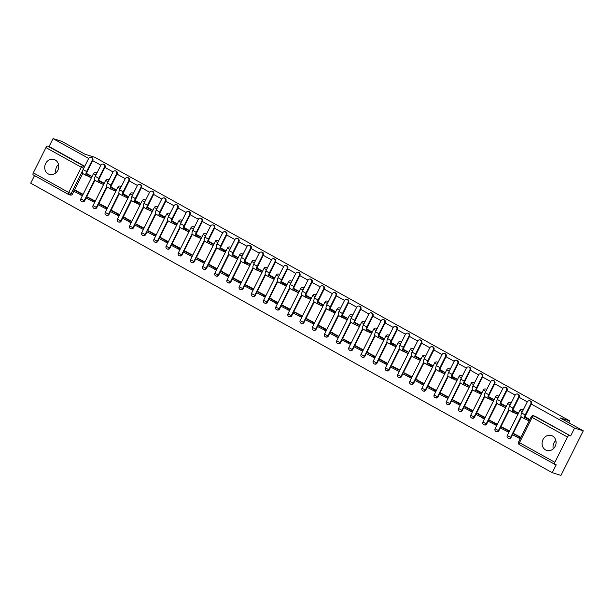 <?xml version="1.0" encoding="UTF-8"?>
<svg xmlns="http://www.w3.org/2000/svg" width="614" height="614" viewBox="0 0 614 614"><rect width="100%" height="100%" fill="white"/><g stroke="black" fill="none" stroke-linecap="round" stroke-linejoin="round"><path stroke-width="0.92" d="M48.253 173.892A7.805 6.938 -72.8 0 0 49.419 174.391A7.805 6.938 -72.8 0 0 58.115 169.671A7.805 6.938 -72.8 0 0 55.214 159.985A7.805 6.938 -72.8 0 0 54.047 159.487A7.805 6.938 -72.8 0 0 45.344 164.207A7.805 6.938 -72.8 0 0 48.253 173.892M545.593 449.924A7.805 6.938 -72.8 0 0 546.759 450.423A7.805 6.938 -72.8 0 0 555.463 445.703A7.805 6.938 -72.8 0 0 552.562 436.017A7.805 6.938 -72.8 0 0 551.387 435.518A7.805 6.938 -72.8 0 0 542.692 440.238A7.805 6.938 -72.8 0 0 545.593 449.924M96.897 173.087A2.003 1.781 -72.8 0 0 96.337 172.78L95.853 172.634A2.003 1.781 107.2 0 1 96.766 173.348M109.077 179.848A2.003 1.781 -72.8 0 0 108.517 179.541L108.041 179.395A2.003 1.781 107.2 0 1 108.947 180.109M121.265 186.618A2.003 1.781 -72.8 0 0 120.705 186.303L120.221 186.157A2.003 1.781 107.2 0 1 121.135 186.871M133.445 193.379A2.003 1.781 -72.8 0 0 132.885 193.072L132.409 192.919A2.003 1.781 107.2 0 1 133.315 193.633M145.633 200.141A2.003 1.781 -72.8 0 0 145.073 199.834L144.589 199.68A2.003 1.781 107.2 0 1 145.503 200.394M157.813 206.903A2.003 1.781 -72.8 0 0 157.253 206.596L156.77 206.442A2.003 1.781 107.2 0 1 157.683 207.156M170.001 213.664A2.003 1.781 -72.8 0 0 169.441 213.357L168.957 213.204A2.003 1.781 107.2 0 1 169.871 213.925M182.181 220.426A2.003 1.781 -72.8 0 0 181.621 220.119L181.138 219.966A2.003 1.781 107.2 0 1 182.051 220.687M194.362 227.188A2.003 1.781 -72.8 0 0 193.809 226.881L193.326 226.727A2.003 1.781 107.2 0 1 194.239 227.449M206.55 233.949A2.003 1.781 -72.8 0 0 205.989 233.642L205.506 233.489A2.003 1.781 107.2 0 1 206.419 234.21M218.73 240.711A2.003 1.781 -72.8 0 0 218.17 240.404L217.694 240.251A2.003 1.781 107.2 0 1 218.599 240.972M230.918 247.473A2.003 1.781 -72.8 0 0 230.357 247.166L229.874 247.012A2.003 1.781 107.2 0 1 230.787 247.734M243.098 254.234A2.003 1.781 -72.8 0 0 242.538 253.927L242.062 253.782A2.003 1.781 107.2 0 1 242.967 254.495M255.286 260.996A2.003 1.781 -72.8 0 0 254.726 260.689L254.242 260.543A2.003 1.781 107.2 0 1 255.155 261.257M267.466 267.758A2.003 1.781 -72.8 0 0 266.906 267.451L266.422 267.305A2.003 1.781 107.2 0 1 267.336 268.019M279.654 274.519A2.003 1.781 -72.8 0 0 279.094 274.212L278.61 274.067A2.003 1.781 107.2 0 1 279.523 274.78M291.834 281.281A2.003 1.781 -72.8 0 0 291.274 280.974L290.79 280.828A2.003 1.781 107.2 0 1 291.704 281.542M304.014 288.043A2.003 1.781 -72.8 0 0 303.462 287.736L302.978 287.59A2.003 1.781 107.2 0 1 303.892 288.304M316.202 294.804A2.003 1.781 -72.8 0 0 315.642 294.497L315.159 294.352A2.003 1.781 107.2 0 1 316.072 295.065M328.383 301.566A2.003 1.781 -72.8 0 0 327.822 301.259L327.346 301.113A2.003 1.781 107.2 0 1 328.252 301.827M340.57 308.328A2.003 1.781 -72.8 0 0 340.01 308.021L339.527 307.875A2.003 1.781 107.2 0 1 340.44 308.589M352.751 315.097A2.003 1.781 -72.8 0 0 352.19 314.782L351.715 314.637A2.003 1.781 107.2 0 1 352.62 315.35M364.939 321.859A2.003 1.781 -72.8 0 0 364.378 321.552L363.895 321.398A2.003 1.781 107.2 0 1 364.808 322.112M377.119 328.62A2.003 1.781 -72.8 0 0 376.559 328.313L376.075 328.16A2.003 1.781 107.2 0 1 376.988 328.874M389.307 335.382A2.003 1.781 -72.8 0 0 388.746 335.075L388.263 334.922A2.003 1.781 107.2 0 1 389.176 335.635M401.487 342.144A2.003 1.781 -72.8 0 0 400.927 341.837L400.443 341.683A2.003 1.781 107.2 0 1 401.356 342.405M413.667 348.906A2.003 1.781 -72.8 0 0 413.115 348.599L412.631 348.445A2.003 1.781 107.2 0 1 413.544 349.166M425.855 355.667A2.003 1.781 -72.8 0 0 425.295 355.36L424.811 355.207A2.003 1.781 107.2 0 1 425.725 355.928M438.035 362.429A2.003 1.781 -72.8 0 0 437.475 362.122L436.999 361.968A2.003 1.781 107.2 0 1 437.905 362.69M450.223 369.191A2.003 1.781 -72.8 0 0 449.663 368.884L449.179 368.73A2.003 1.781 107.2 0 1 450.093 369.451M462.403 375.952A2.003 1.781 -72.8 0 0 461.843 375.645L461.367 375.492A2.003 1.781 107.2 0 1 462.273 376.213M474.591 382.714A2.003 1.781 -72.8 0 0 474.031 382.407L473.547 382.261A2.003 1.781 107.2 0 1 474.461 382.975M486.772 389.476A2.003 1.781 -72.8 0 0 486.211 389.169L485.728 389.023A2.003 1.781 107.2 0 1 486.641 389.736M498.959 396.237A2.003 1.781 -72.8 0 0 498.399 395.93L497.916 395.784A2.003 1.781 107.2 0 1 498.829 396.498M511.14 402.999A2.003 1.781 -72.8 0 0 510.579 402.692L510.096 402.546A2.003 1.781 107.2 0 1 511.009 403.26M523.32 409.761A2.003 1.781 -72.8 0 0 522.767 409.454L522.284 409.308A2.003 1.781 107.2 0 1 523.197 410.022M34.514 175.581L30.7 183.202L552.255 472.673L556.207 464.783L554.849 464.361A2.003 0.906 119 0 1 554.764 464.33A2.003 0.906 119 0 1 554.864 462.304L567.497 437.068L532.123 417.436L519.482 442.671L554.864 462.304M88.677 158.412L53.027 138.618L61.745 141.327L85.024 154.244L94.794 157.276L569.8 420.912L560.029 417.881L583.3 430.798L560.973 475.382L552.255 472.673M82.76 173.516L74.471 190.064M73.872 191.261L72.483 194.032L71.124 193.61A2.003 1.781 107.2 0 1 68.676 194.531A2.003 0.906 119 0 1 68.591 194.492A2.003 2.003 0 0 0 68.975 194.653L70.334 195.075A2.003 1.781 -72.8 0 0 72.483 194.032M583.3 430.798L574.581 428.088L531.317 404.081M527.288 401.848L519.137 397.319M515.108 395.086L506.949 390.558M502.92 388.324L494.769 383.796M490.739 381.555L482.581 377.034M478.552 374.793L470.401 370.273M466.371 368.032L458.213 363.511M454.191 361.27L446.033 356.749M442.003 354.508L433.852 349.988M429.823 347.747L421.664 343.218M417.635 340.985L409.484 336.457M405.455 334.223L397.296 329.695M393.267 327.462L385.116 322.933M381.087 320.7L372.928 316.172M368.899 313.938L360.748 309.41M356.719 307.177L348.56 302.648M344.538 300.415L336.38 295.887M332.351 293.653L324.2 289.125M320.17 286.892L312.012 282.363M307.982 280.13L299.832 275.602M295.802 273.368L287.644 268.84M283.614 266.606L275.463 262.078M271.434 259.837L263.276 255.317M259.246 253.075L251.095 248.555M247.066 246.314L238.907 241.793M234.886 239.552L226.727 235.032M222.698 232.79L214.547 228.27M210.518 226.029L202.359 221.508M198.33 219.267L190.179 214.739M186.149 212.505L177.991 207.977M173.962 205.744L165.811 201.215M161.781 198.982L153.623 194.454M149.593 192.22L141.443 187.692M137.413 185.459L129.255 180.93M125.233 178.697L117.074 174.169M113.045 171.935L104.894 167.407M100.865 165.174L92.706 160.645M68.522 194.446L33.294 174.89A2.003 0.906 -61 0 1 33.217 174.86A2.003 0.906 -61 0 1 33.309 172.833L45.943 147.606A2.003 0.906 -61 0 1 47.715 146.094L83.097 165.726A2.003 1.781 107.2 0 1 83.949 167.852M53.027 138.618L49.074 146.516L47.715 146.094M570.629 435.978L535.247 416.346A2.003 1.781 -72.8 0 0 534.947 416.215L533.589 415.793A2.003 1.781 107.2 0 1 533.888 415.924L570.629 435.978L574.581 428.088M569.27 435.564A2.003 0.906 119 0 0 567.497 437.068M520.925 437.337L514.21 433.845M508.438 432.118L509.144 430.798L502.022 427.083M516.527 413.813L517.402 414.304L518.078 412.969L513.097 410.206M496.25 425.356L496.964 424.036L489.842 420.321M504.34 407.051L505.222 407.542L505.89 406.207L500.909 403.444M484.07 418.594L484.776 417.274L477.654 413.56M492.159 400.29L493.042 400.781L493.71 399.445L488.729 396.682M471.882 411.833L472.596 410.513L465.473 406.798M479.971 393.528L480.854 394.019L481.522 392.684L476.541 389.921M459.702 405.071L460.408 403.751L453.286 400.036M467.791 386.766L468.674 387.257L469.342 385.922L464.361 383.159M447.522 398.309L448.228 396.989L441.105 393.275M455.603 380.005L456.486 380.496L457.154 379.16L452.18 376.397M435.334 391.548L436.04 390.228L428.917 386.513M443.423 373.243L444.306 373.734L444.973 372.399L439.992 369.628M423.153 384.778L423.86 383.466L416.737 379.751M431.243 366.481L432.118 366.972L432.793 365.637L427.812 362.866M410.966 378.017L411.679 376.704L404.557 372.99M419.055 359.72L419.938 360.211L420.605 358.868L415.624 356.105M398.785 371.255L399.491 369.943L392.369 366.228M406.875 352.958L407.75 353.449L408.425 352.106L403.444 349.343M386.597 364.493L387.311 363.181L380.189 359.466M394.687 346.196L395.569 346.687L396.237 345.344L391.256 342.581M374.417 357.732L375.123 356.419L368.001 352.705M382.507 339.435L383.389 339.926L384.057 338.583L379.076 335.82M362.229 350.97L362.943 349.658L355.821 345.943M370.319 332.673L371.201 333.164L371.869 331.821L366.888 329.058M350.049 344.208L350.755 342.896L343.633 339.181M358.139 325.911L359.021 326.395L359.689 325.059L354.708 322.296M337.869 337.447L338.575 336.134L331.453 332.42M345.951 319.15L346.833 319.633L347.501 318.298L342.528 315.535M325.681 330.685L326.387 329.373L319.265 325.658M333.77 312.388L334.653 312.871L335.321 311.536L330.34 308.773M313.501 323.923L314.207 322.611L307.084 318.896M321.59 305.626L322.465 306.11L323.141 304.774L318.159 302.011M301.313 317.162L302.027 315.849L294.904 312.135M309.402 298.864L310.285 299.348L310.953 298.013L305.972 295.25M289.133 310.4L289.839 309.08L282.716 305.365M297.222 292.103L298.097 292.586L298.772 291.251L293.791 288.488M276.945 303.638L277.658 302.318L270.536 298.604M285.034 285.333L285.917 285.825L286.584 284.489L281.603 281.726M264.764 296.877L265.471 295.557L258.348 291.842M272.854 278.572L273.737 279.063L274.404 277.728L269.423 274.965M252.577 290.115L253.29 288.795L246.168 285.08M260.666 271.81L261.549 272.301L262.216 270.966L257.235 268.203M240.396 283.353L241.102 282.033L233.98 278.319M248.486 265.048L249.368 265.54L250.036 264.204L245.055 261.441M228.216 276.592L228.922 275.272L221.8 271.557M236.298 258.287L237.181 258.778L237.848 257.443L232.875 254.68M216.028 269.83L216.734 268.51L209.612 264.795M224.118 251.525L225 252.016L225.668 250.681L220.687 247.918M203.848 263.068L204.554 261.748L197.432 258.034M211.937 244.763L212.812 245.255L213.488 243.919L208.507 241.148M191.66 256.299L192.374 254.987L185.251 251.272M199.75 238.002L200.632 238.493L201.3 237.157L196.319 234.387M179.48 249.537L180.186 248.225L173.064 244.51M187.569 231.24L188.444 231.731L189.12 230.388L184.139 227.625M167.292 242.776L168.006 241.463L160.883 237.748M175.381 224.478L176.264 224.97L176.932 223.626L171.951 220.863M155.112 236.014L155.818 234.702L148.695 230.987M163.201 217.717L164.084 218.208L164.752 216.865L159.77 214.102M142.924 229.252L143.638 227.94L136.515 224.225M151.013 210.955L151.896 211.446L152.564 210.103L147.583 207.34M130.744 222.491L131.45 221.178L124.327 217.463M138.833 204.193L139.716 204.685L140.383 203.341L135.402 200.578M118.563 215.729L119.269 214.416L112.147 210.702M126.645 197.432L127.528 197.915L128.196 196.58L123.222 193.817M106.375 208.967L107.082 207.655L99.959 203.94M114.465 190.67L115.348 191.154L116.015 189.818L111.034 187.055M94.195 202.206L94.901 200.893L87.779 197.178M102.285 183.908L103.16 184.392L103.835 183.056L98.854 180.293M82.007 195.444L82.721 194.131L75.599 190.417M90.097 177.147L90.979 177.63L91.647 176.295L86.666 173.532M94.947 180.278L86.658 196.825M86.06 198.023L84.671 200.793L84.187 200.648A2.003 1.781 107.2 0 1 82.03 201.691L82.514 201.837A2.003 1.781 -72.8 0 0 84.671 200.793M107.128 187.04L98.839 203.587M98.24 204.784L96.851 207.555L96.375 207.409A2.003 1.781 107.2 0 1 94.218 208.453L94.702 208.599A2.003 1.781 -72.8 0 0 96.851 207.555M119.308 193.801L111.027 210.349M110.428 211.546L109.039 214.317L108.555 214.171A2.003 1.781 107.2 0 1 106.399 215.215L106.882 215.361A2.003 1.781 -72.8 0 0 109.039 214.317M131.496 200.563L123.207 217.11M122.608 218.308L121.219 221.078L120.735 220.933A2.003 1.781 107.2 0 1 118.586 221.976L119.062 222.122A2.003 1.781 -72.8 0 0 121.219 221.078M143.676 207.325L135.387 223.872M134.788 225.069L133.407 227.84L132.923 227.694A2.003 1.781 107.2 0 1 130.767 228.738L131.25 228.884A2.003 1.781 -72.8 0 0 133.407 227.84M155.864 214.086L147.575 230.641M146.976 231.831L145.587 234.602L145.104 234.456A2.003 1.781 107.2 0 1 142.947 235.5L143.43 235.653A2.003 1.781 -72.8 0 0 145.587 234.602M168.044 220.848L159.755 237.403M159.156 238.593L157.775 241.363L157.291 241.218A2.003 1.781 107.2 0 1 155.135 242.261L155.618 242.415A2.003 1.781 -72.8 0 0 157.775 241.363M180.232 227.61L171.943 244.165M171.344 245.354L169.955 248.133L169.472 247.979A2.003 1.781 107.2 0 1 167.315 249.023L167.799 249.177A2.003 1.781 -72.8 0 0 169.955 248.133M192.412 234.371L184.123 250.926M183.525 252.116L182.135 254.894L181.66 254.741A2.003 1.781 107.2 0 1 179.503 255.785L179.986 255.938A2.003 1.781 -72.8 0 0 182.135 254.894M204.6 241.133L196.311 257.688M195.712 258.885L194.323 261.656L193.84 261.503A2.003 1.781 107.2 0 1 191.683 262.546L192.167 262.7A2.003 1.781 -72.8 0 0 194.323 261.656M216.78 247.895L208.491 264.45M207.893 265.647L206.504 268.418L206.02 268.264A2.003 1.781 107.2 0 1 203.871 269.308L204.355 269.462A2.003 1.781 -72.8 0 0 206.504 268.418M228.961 254.656L220.679 271.211M220.081 272.409L218.691 275.179L218.208 275.026A2.003 1.781 107.2 0 1 216.051 276.07L216.535 276.223A2.003 1.781 -72.8 0 0 218.691 275.179M241.148 261.418L232.859 277.973M232.261 279.17L230.872 281.941L230.388 281.788A2.003 1.781 107.2 0 1 228.239 282.831L228.715 282.985A2.003 1.781 -72.8 0 0 230.872 281.941M253.329 268.18L245.04 284.735M244.441 285.932L243.06 288.703L242.576 288.549A2.003 1.781 107.2 0 1 240.419 289.593L240.903 289.747A2.003 1.781 -72.8 0 0 243.06 288.703M265.517 274.949L257.228 291.496M256.629 292.694L255.24 295.464L254.756 295.311A2.003 1.781 107.2 0 1 252.6 296.362L253.083 296.508A2.003 1.781 -72.8 0 0 255.24 295.464M277.697 281.711L269.408 298.258M268.809 299.455L267.428 302.226L266.944 302.073A2.003 1.781 107.2 0 1 264.787 303.124L265.271 303.27A2.003 1.781 -72.8 0 0 267.428 302.226M289.885 288.473L281.596 305.02M280.997 306.217L279.608 308.988L279.124 308.842A2.003 1.781 107.2 0 1 276.968 309.886L277.451 310.032A2.003 1.781 -72.8 0 0 279.608 308.988M302.065 295.234L293.776 311.782M293.177 312.979L291.788 315.749L291.312 315.604A2.003 1.781 107.2 0 1 289.156 316.647L289.639 316.793A2.003 1.781 -72.8 0 0 291.788 315.749M314.253 301.996L305.964 318.543M305.365 319.74L303.976 322.511L303.493 322.365A2.003 1.781 107.2 0 1 301.336 323.409L301.819 323.555A2.003 1.781 -72.8 0 0 303.976 322.511M326.433 308.758L318.144 325.305M317.545 326.502L316.156 329.273L315.673 329.127A2.003 1.781 107.2 0 1 313.524 330.171L314.007 330.317A2.003 1.781 -72.8 0 0 316.156 329.273M338.613 315.519L330.332 332.067M329.733 333.264L328.344 336.035L327.861 335.889A2.003 1.781 107.2 0 1 325.704 336.933L326.188 337.078A2.003 1.781 -72.8 0 0 328.344 336.035M350.801 322.281L342.512 338.828M341.914 340.026L340.524 342.796L340.041 342.65A2.003 1.781 107.2 0 1 337.892 343.694L338.368 343.84A2.003 1.781 -72.8 0 0 340.524 342.796M362.981 329.043L354.692 345.59M354.094 346.787L352.712 349.558L352.229 349.412A2.003 1.781 107.2 0 1 350.072 350.456L350.556 350.602A2.003 1.781 -72.8 0 0 352.712 349.558M375.169 335.804L366.88 352.352M366.282 353.549L364.893 356.32L364.409 356.174A2.003 1.781 107.2 0 1 362.252 357.218L362.736 357.363A2.003 1.781 -72.8 0 0 364.893 356.32M387.35 342.566L379.061 359.121M378.462 360.311L377.08 363.081L376.597 362.935A2.003 1.781 107.2 0 1 374.44 363.979L374.924 364.133A2.003 1.781 -72.8 0 0 377.08 363.081M399.537 349.328L391.248 365.883M390.65 367.072L389.261 369.843L388.777 369.697A2.003 1.781 107.2 0 1 386.62 370.741L387.104 370.894A2.003 1.781 -72.8 0 0 389.261 369.843M411.718 356.089L403.429 372.644M402.83 373.834L401.441 376.612L400.965 376.459A2.003 1.781 107.2 0 1 398.808 377.503L399.292 377.656A2.003 1.781 -72.8 0 0 401.441 376.612M423.906 362.851L415.617 379.406M415.018 380.603L413.629 383.374L413.145 383.22A2.003 1.781 107.2 0 1 410.989 384.264L411.472 384.418A2.003 1.781 -72.8 0 0 413.629 383.374M436.086 369.613L427.797 386.168M427.198 387.365L425.809 390.136L425.325 389.982A2.003 1.781 107.2 0 1 423.176 391.026L423.66 391.179A2.003 1.781 -72.8 0 0 425.809 390.136M448.266 376.374L439.985 392.929M439.386 394.127L437.997 396.897L437.513 396.744A2.003 1.781 107.2 0 1 435.357 397.788L435.84 397.941A2.003 1.781 -72.8 0 0 437.997 396.897M460.454 383.136L452.165 399.691M451.566 400.888L450.177 403.659L449.694 403.505A2.003 1.781 107.2 0 1 447.545 404.549L448.02 404.703A2.003 1.781 -72.8 0 0 450.177 403.659M472.634 389.898L464.345 406.453M463.747 407.65L462.365 410.421L461.881 410.267A2.003 1.781 107.2 0 1 459.725 411.311L460.208 411.464A2.003 1.781 -72.8 0 0 462.365 410.421M484.822 396.659L476.533 413.214M475.934 414.412L474.545 417.182L474.062 417.029A2.003 1.781 107.2 0 1 471.905 418.073L472.389 418.226A2.003 1.781 -72.8 0 0 474.545 417.182M497.002 403.429L488.713 419.976M488.115 421.173L486.733 423.944L486.25 423.79A2.003 1.781 107.2 0 1 484.093 424.842L484.576 424.988A2.003 1.781 -72.8 0 0 486.733 423.944M509.19 410.19L500.901 426.738M500.303 427.935L498.913 430.706L498.43 430.552A2.003 1.781 107.2 0 1 496.273 431.604L496.757 431.749A2.003 1.781 -72.8 0 0 498.913 430.706M521.37 416.952L513.081 433.499M512.483 434.697L511.094 437.467L510.618 437.321A2.003 1.781 107.2 0 1 508.461 438.365L508.945 438.511A2.003 1.781 -72.8 0 0 511.094 437.467M568.863 422.785L569.8 420.912M553.252 448.865A7.805 6.938 107.2 0 1 555.854 440.476M55.912 172.833A7.805 6.938 107.2 0 1 58.514 164.445M529.859 419.508L525.277 416.967M528.708 420.582L529.184 420.843M49.074 146.516L84.456 166.148A2.003 1.781 107.2 0 1 84.709 166.325M529.682 400.727L530.25 400.904A2.249 2.003 107.2 0 1 531.34 404.027L530.772 403.851A2.249 2.003 -72.8 0 0 527.257 401.901L521.7 413.007A4.006 1.804 119 0 0 521.509 417.044A4.006 1.804 119 0 0 521.67 417.113M530.772 403.851L525.216 414.957A4.006 1.804 119 0 0 525.024 419.001A4.006 1.804 119 0 0 525.185 419.063L526.121 419.354L526.705 418.195L525.761 417.904A2.702 1.22 -61 0 1 525.661 417.858A2.702 1.22 -61 0 1 525.784 415.133L531.34 404.027M526.705 418.195L528.424 419.155L527.84 420.314L529.237 420.744M529.821 419.585L528.424 419.155M515.184 434.152L512.89 433.438L512.314 434.597L520.219 438.757M512.89 433.438L519.843 437.298L519.26 438.457M520.802 437.598L519.843 437.298M526.121 419.354L527.84 420.314M517.502 393.965L518.07 394.142A2.249 2.003 107.2 0 1 519.16 397.266L518.592 397.089A2.249 2.003 -72.8 0 0 515.077 395.14L509.52 406.238A4.006 1.804 119 0 0 509.328 410.282A4.006 1.804 119 0 0 509.482 410.352M518.592 397.089L513.028 408.195A4.006 1.804 119 0 0 512.844 412.232A4.006 1.804 119 0 0 512.997 412.301L513.941 412.593L514.524 411.434L513.58 411.142A2.702 1.22 -61 0 1 513.473 411.096A2.702 1.22 -61 0 1 513.603 408.371L519.16 397.266M514.524 411.434L516.236 412.385L515.66 413.544L517.502 414.12M518.039 412.946L516.236 412.385M502.996 427.39L500.709 426.676L500.126 427.835L508.476 432.133M500.709 426.676L507.655 430.537L507.08 431.696M509.06 430.974L507.655 430.537M513.941 412.593L515.66 413.544M505.314 387.204L505.89 387.38A2.249 2.003 107.2 0 1 506.98 390.504L506.404 390.327A2.249 2.003 -72.8 0 0 502.889 388.378L497.332 399.476A4.006 1.804 119 0 0 497.14 403.521A4.006 1.804 119 0 0 497.302 403.59M506.404 390.327L500.847 401.433A4.006 1.804 119 0 0 500.656 405.47A4.006 1.804 119 0 0 500.817 405.539L501.761 405.831L502.336 404.672L501.392 404.38A2.702 1.22 -61 0 1 501.293 404.334A2.702 1.22 -61 0 1 501.415 401.61L506.98 390.504M502.336 404.672L504.056 405.624L503.472 406.783L505.314 407.358M505.852 406.184L504.056 405.624M490.816 420.628L488.521 419.915L487.946 421.074L496.296 425.372M488.521 419.915L495.475 423.775L494.892 424.934M496.879 424.213L495.475 423.775M501.761 405.831L503.472 406.783M493.134 380.442L493.702 380.619A2.249 2.003 107.2 0 1 494.792 383.742L494.224 383.566A2.249 2.003 -72.8 0 0 490.709 381.616L485.152 392.714A4.006 1.804 119 0 0 484.96 396.759A4.006 1.804 119 0 0 485.114 396.828M494.224 383.566L488.667 394.672A4.006 1.804 119 0 0 488.475 398.709A4.006 1.804 119 0 0 488.629 398.778L489.573 399.069L490.156 397.91L489.212 397.619A2.702 1.22 -61 0 1 489.105 397.573A2.702 1.22 -61 0 1 489.235 394.848L494.792 383.742M490.156 397.91L491.875 398.862L491.292 400.021L493.134 400.597M493.671 399.422L491.875 398.862M478.628 413.867L476.341 413.153L475.758 414.312L484.116 418.61M476.341 413.153L483.295 417.013L482.711 418.172M484.692 417.443L483.295 417.013M489.573 399.069L491.292 400.021M480.946 373.68L481.522 373.857A2.249 2.003 107.2 0 1 482.612 376.981L482.036 376.804A2.249 2.003 -72.8 0 0 478.529 374.855L472.964 385.953A4.006 1.804 119 0 0 472.78 389.997A4.006 1.804 119 0 0 472.934 390.067M482.036 376.804L476.479 387.902A4.006 1.804 119 0 0 476.287 391.947A4.006 1.804 119 0 0 476.449 392.016L477.393 392.308L477.968 391.149L477.032 390.857A2.702 1.22 -61 0 1 476.924 390.811A2.702 1.22 -61 0 1 477.047 388.079L482.612 376.981M477.968 391.149L479.688 392.1L479.112 393.259L480.946 393.835M481.483 392.661L479.688 392.1M466.448 407.105L464.153 406.391L463.578 407.55L471.928 411.841M464.153 406.391L471.107 410.252L470.524 411.411M472.511 410.682L471.107 410.252M477.393 392.308L479.112 393.259M468.766 366.919L469.334 367.095A2.249 2.003 107.2 0 1 470.424 370.219L469.856 370.042A2.249 2.003 -72.8 0 0 466.341 368.093L460.784 379.191A4.006 1.804 119 0 0 460.592 383.236A4.006 1.804 119 0 0 460.753 383.305M469.856 370.042L464.299 381.14A4.006 1.804 119 0 0 464.107 385.185A4.006 1.804 119 0 0 464.261 385.254L465.205 385.546L465.788 384.387L464.844 384.095A2.702 1.22 -61 0 1 464.737 384.049A2.702 1.22 -61 0 1 464.867 381.317L470.424 370.219M465.788 384.387L467.507 385.339L466.924 386.498L468.766 387.073M469.303 385.899L467.507 385.339M454.26 400.343L451.973 399.63L451.39 400.788L459.748 405.079M451.973 399.63L458.927 403.49L458.343 404.649M460.323 403.92L458.927 403.49M465.205 385.546L466.924 386.498M456.586 360.157L457.154 360.334A2.249 2.003 107.2 0 1 458.244 363.457L457.676 363.281A2.249 2.003 -72.8 0 0 454.16 361.331L448.596 372.429A4.006 1.804 119 0 0 448.412 376.474A4.006 1.804 119 0 0 448.565 376.543M457.676 363.281L452.111 374.379A4.006 1.804 119 0 0 451.927 378.424A4.006 1.804 119 0 0 452.081 378.493L453.025 378.784L453.6 377.625L452.664 377.334A2.702 1.22 -61 0 1 452.556 377.288A2.702 1.22 -61 0 1 452.687 374.555L458.244 363.457M453.6 377.625L455.319 378.577L454.744 379.736L456.578 380.312M457.115 379.137L455.319 378.577M442.08 393.582L439.793 392.868L439.21 394.027L447.56 398.317M439.793 392.868L446.739 396.728L446.163 397.887M448.143 397.158L446.739 396.728M453.025 378.784L454.744 379.736M444.398 353.395L444.966 353.572A2.249 2.003 107.2 0 1 446.056 356.696L445.488 356.519A2.249 2.003 -72.8 0 0 441.973 354.57L436.416 365.668A4.006 1.804 119 0 0 436.224 369.712A4.006 1.804 119 0 0 436.385 369.781M445.488 356.519L439.931 367.617A4.006 1.804 119 0 0 439.739 371.662A4.006 1.804 119 0 0 439.9 371.731L440.837 372.023L441.42 370.864L440.476 370.572A2.702 1.22 -61 0 1 440.368 370.526A2.702 1.22 -61 0 1 440.499 367.794L446.056 356.696M441.42 370.864L443.139 371.815L442.556 372.974L444.398 373.55M444.935 372.376L443.139 371.815M429.892 386.812L427.605 386.106L427.022 387.265L435.38 391.555M427.605 386.106L434.559 389.967L433.975 391.126M435.955 390.397L434.559 389.967M440.837 372.023L442.556 372.974M432.218 346.634L432.786 346.81A2.249 2.003 107.2 0 1 433.875 349.934L433.307 349.757A2.249 2.003 -72.8 0 0 429.792 347.808L424.228 358.906A4.006 1.804 119 0 0 424.044 362.951A4.006 1.804 119 0 0 424.197 363.02M433.307 349.757L427.743 360.855A4.006 1.804 119 0 0 427.559 364.9A4.006 1.804 119 0 0 427.712 364.969L428.656 365.261L429.232 364.102L428.296 363.81A2.702 1.22 -61 0 1 428.188 363.764A2.702 1.22 -61 0 1 428.319 361.032L433.875 349.934M429.232 364.102L430.951 365.054L430.376 366.213L432.21 366.781M432.747 365.614L430.951 365.054M417.712 380.051L415.425 379.345L414.841 380.503L423.192 384.794M415.425 379.345L422.371 383.205L421.795 384.364M423.775 383.635L422.371 383.205M428.656 365.261L430.376 366.213M420.03 339.872L420.598 340.049A2.249 2.003 107.2 0 1 421.688 343.172L421.12 342.996A2.249 2.003 -72.8 0 0 417.604 341.046L412.048 352.144A4.006 1.804 119 0 0 411.856 356.189A4.006 1.804 119 0 0 412.017 356.258M421.12 342.996L415.563 354.094A4.006 1.804 119 0 0 415.371 358.139A4.006 1.804 119 0 0 415.532 358.208L416.469 358.499L417.052 357.34L416.108 357.049A2.702 1.22 -61 0 1 416.008 357.003A2.702 1.22 -61 0 1 416.131 354.27L421.688 343.172M417.052 357.34L418.771 358.292L418.188 359.451L420.03 360.019M420.567 358.852L418.771 358.292M405.532 373.289L403.237 372.583L402.661 373.742L411.012 378.032M403.237 372.583L410.19 376.436L409.607 377.602M411.595 376.873L410.19 376.436M416.469 358.499L418.188 359.451M407.849 333.103L408.417 333.287A2.249 2.003 107.2 0 1 409.507 336.411L408.939 336.234A2.249 2.003 -72.8 0 0 405.424 334.285L399.868 345.383A4.006 1.804 119 0 0 399.676 349.427A4.006 1.804 119 0 0 399.829 349.496M408.939 336.234L403.375 347.332A4.006 1.804 119 0 0 403.191 351.377A4.006 1.804 119 0 0 403.344 351.446L404.288 351.738L404.872 350.579L403.928 350.287A2.702 1.22 -61 0 1 403.82 350.241A2.702 1.22 -61 0 1 403.951 347.509L409.507 336.411M404.872 350.579L406.583 351.53L406.007 352.689L407.849 353.257M408.387 352.091L406.583 351.53M393.344 366.527L391.057 365.821L390.473 366.98L398.824 371.27M391.057 365.821L398.002 369.674L397.427 370.833M399.407 370.112L398.002 369.674M404.288 351.738L406.007 352.689M395.662 326.341L396.237 326.518A2.249 2.003 107.2 0 1 397.327 329.649L396.751 329.472A2.249 2.003 -72.8 0 0 393.236 327.523L387.68 338.621A4.006 1.804 119 0 0 387.488 342.666A4.006 1.804 119 0 0 387.649 342.727M396.751 329.472L391.195 340.57A4.006 1.804 119 0 0 391.003 344.615A4.006 1.804 119 0 0 391.164 344.684L392.108 344.976L392.684 343.817L391.74 343.525A2.702 1.22 -61 0 1 391.64 343.479A2.702 1.22 -61 0 1 391.763 340.747L397.327 329.649M392.684 343.817L394.403 344.769L393.82 345.928L395.662 346.496M396.199 345.329L394.403 344.769M381.164 359.766L378.869 359.06L378.293 360.218L386.643 364.509M378.869 359.06L385.822 362.912L385.239 364.071M387.227 363.35L385.822 362.912M392.108 344.976L393.82 345.928M383.481 319.579L384.049 319.756A2.249 2.003 107.2 0 1 385.139 322.887L384.571 322.711A2.249 2.003 -72.8 0 0 381.056 320.754L375.499 331.859A4.006 1.804 119 0 0 375.308 335.904A4.006 1.804 119 0 0 375.461 335.965M384.571 322.711L379.015 333.809A4.006 1.804 119 0 0 378.823 337.853A4.006 1.804 119 0 0 378.976 337.923L379.92 338.214L380.503 337.055L379.559 336.764A2.702 1.22 -61 0 1 379.452 336.718A2.702 1.22 -61 0 1 379.582 333.985L385.139 322.887M380.503 337.055L382.223 338.007L381.639 339.166L383.481 339.734M384.019 338.567L382.223 338.007M368.976 353.004L366.688 352.298L366.105 353.457L374.463 357.747M366.688 352.298L373.642 356.151L373.059 357.31M375.039 356.588L373.642 356.151M379.92 338.214L381.639 339.166M371.293 312.818L371.869 312.994A2.249 2.003 107.2 0 1 372.959 316.126L372.383 315.949A2.249 2.003 -72.8 0 0 368.876 313.992L363.311 325.098A4.006 1.804 119 0 0 363.127 329.142A4.006 1.804 119 0 0 363.281 329.204M372.383 315.949L366.827 327.047A4.006 1.804 119 0 0 366.635 331.092A4.006 1.804 119 0 0 366.796 331.161L367.74 331.453L368.316 330.294L367.379 329.994A2.702 1.22 -61 0 1 367.272 329.956A2.702 1.22 -61 0 1 367.395 327.224L372.959 316.126M368.316 330.294L370.035 331.245L369.459 332.404L371.293 332.972M371.831 331.798L370.035 331.245M356.795 346.242L354.501 345.536L353.925 346.695L362.275 350.985M354.501 345.536L361.454 349.389L360.871 350.548M362.859 349.827L361.454 349.389M367.74 331.453L369.459 332.404M359.113 306.056L359.681 306.232A2.249 2.003 107.2 0 1 360.771 309.364L360.203 309.187A2.249 2.003 -72.8 0 0 356.688 307.23L351.131 318.336A4.006 1.804 119 0 0 350.939 322.381A4.006 1.804 119 0 0 351.101 322.442M360.203 309.187L354.646 320.285A4.006 1.804 119 0 0 354.455 324.33A4.006 1.804 119 0 0 354.608 324.392L355.552 324.691L356.135 323.532L355.191 323.233A2.702 1.22 -61 0 1 355.084 323.194A2.702 1.22 -61 0 1 355.214 320.462L360.771 309.364M356.135 323.532L357.855 324.484L357.271 325.643L359.113 326.211M359.651 325.036L357.855 324.484M344.607 339.481L342.32 338.774L341.737 339.933L350.095 344.224M342.32 338.774L349.274 342.627L348.691 343.786M350.671 343.065L349.274 342.627M355.552 324.691L357.271 325.643M346.933 299.294L347.501 299.471A2.249 2.003 107.2 0 1 348.591 302.602L348.023 302.418A2.249 2.003 -72.8 0 0 344.508 300.469L338.943 311.574A4.006 1.804 119 0 0 338.759 315.619A4.006 1.804 119 0 0 338.913 315.68M348.023 302.418L342.458 313.524A4.006 1.804 119 0 0 342.274 317.568A4.006 1.804 119 0 0 342.428 317.63L343.372 317.929L343.947 316.763L343.011 316.471A2.702 1.22 -61 0 1 342.904 316.433A2.702 1.22 -61 0 1 343.034 313.7L348.591 302.602M343.947 316.763L345.667 317.722L345.091 318.881L346.925 319.449M347.463 318.275L345.667 317.722M332.427 332.719L330.14 332.013L329.557 333.172L337.907 337.462M330.14 332.013L337.086 335.866L336.51 337.025M338.491 336.303L337.086 335.866M343.372 317.929L345.091 318.881M334.745 292.533L335.313 292.709A2.249 2.003 107.2 0 1 336.403 295.833L335.835 295.656A2.249 2.003 -72.8 0 0 332.32 293.707L326.763 304.813A4.006 1.804 119 0 0 326.571 308.857A4.006 1.804 119 0 0 326.732 308.919M335.835 295.656L330.278 306.762A4.006 1.804 119 0 0 330.086 310.807A4.006 1.804 119 0 0 330.248 310.868L331.184 311.16L331.767 310.001L330.823 309.709A2.702 1.22 -61 0 1 330.716 309.663A2.702 1.22 -61 0 1 330.846 306.939L336.403 295.833M331.767 310.001L333.486 310.96L332.903 312.119L334.745 312.687M335.282 311.513L333.486 310.96M320.239 325.957L317.952 325.243L317.369 326.41L325.727 330.7M317.952 325.243L324.906 329.104L324.322 330.263M326.303 329.541L324.906 329.104M331.184 311.16L332.903 312.119M322.565 285.771L323.133 285.947A2.249 2.003 107.2 0 1 324.223 289.071L323.655 288.895A2.249 2.003 -72.8 0 0 320.14 286.945L314.575 298.051A4.006 1.804 119 0 0 314.391 302.088A4.006 1.804 119 0 0 314.545 302.157M323.655 288.895L318.09 300A4.006 1.804 119 0 0 317.906 304.045A4.006 1.804 119 0 0 318.06 304.107L319.004 304.398L319.579 303.239L318.643 302.948A2.702 1.22 -61 0 1 318.536 302.902A2.702 1.22 -61 0 1 318.666 300.177L324.223 289.071M319.579 303.239L321.299 304.199L320.723 305.358L322.557 305.925M323.094 304.751L321.299 304.199M308.059 319.196L305.772 318.482L305.189 319.641L313.539 323.939M305.772 318.482L312.718 322.342L312.142 323.501M314.122 322.78L312.718 322.342M319.004 304.398L320.723 305.358M310.377 279.009L310.945 279.186A2.249 2.003 107.2 0 1 312.035 282.31L311.467 282.133A2.249 2.003 -72.8 0 0 307.952 280.184L302.395 291.289A4.006 1.804 119 0 0 302.203 295.326A4.006 1.804 119 0 0 302.364 295.395M311.467 282.133L305.91 293.239A4.006 1.804 119 0 0 305.718 297.283A4.006 1.804 119 0 0 305.879 297.345L306.816 297.637L307.399 296.478L306.455 296.186A2.702 1.22 -61 0 1 306.355 296.14A2.702 1.22 -61 0 1 306.478 293.415L312.035 282.31M307.399 296.478L309.118 297.437L308.535 298.596L310.377 299.164M310.914 297.99L309.118 297.437M295.879 312.434L293.584 311.72L293.008 312.879L301.359 317.177M293.584 311.72L300.538 315.581L299.954 316.74M301.942 316.018L300.538 315.581M306.816 297.637L308.535 298.596M298.197 272.248L298.765 272.424A2.249 2.003 107.2 0 1 299.855 275.548L299.287 275.371A2.249 2.003 -72.8 0 0 295.771 273.422L290.215 284.52A4.006 1.804 119 0 0 290.023 288.565A4.006 1.804 119 0 0 290.176 288.634M299.287 275.371L293.722 286.477A4.006 1.804 119 0 0 293.538 290.522A4.006 1.804 119 0 0 293.692 290.583L294.636 290.875L295.219 289.716L294.275 289.424A2.702 1.22 -61 0 1 294.167 289.378A2.702 1.22 -61 0 1 294.298 286.654L299.855 275.548M295.219 289.716L296.93 290.675L296.355 291.834L298.197 292.402M298.734 291.228L296.93 290.675M283.691 305.672L281.404 304.958L280.821 306.117L289.171 310.415M281.404 304.958L288.35 308.819L287.774 309.978M289.754 309.256L288.35 308.819M294.636 290.875L296.355 291.834M286.009 265.486L286.584 265.662A2.249 2.003 107.2 0 1 287.674 268.786L287.099 268.61A2.249 2.003 -72.8 0 0 283.584 266.66L278.027 277.758A4.006 1.804 119 0 0 277.835 281.803A4.006 1.804 119 0 0 277.996 281.872M287.099 268.61L281.542 279.715A4.006 1.804 119 0 0 281.35 283.752A4.006 1.804 119 0 0 281.511 283.822L282.455 284.113L283.031 282.954L282.087 282.663A2.702 1.22 -61 0 1 281.987 282.617A2.702 1.22 -61 0 1 282.11 279.892L287.674 268.786M283.031 282.954L284.75 283.906L284.167 285.065L286.009 285.64M286.546 284.466L284.75 283.906M271.511 298.911L269.216 298.197L268.64 299.356L276.991 303.654M269.216 298.197L276.17 302.057L275.586 303.216M277.574 302.495L276.17 302.057M282.455 284.113L284.167 285.065M273.829 258.724L274.397 258.901A2.249 2.003 107.2 0 1 275.486 262.024L274.918 261.848A2.249 2.003 -72.8 0 0 271.403 259.899L265.847 270.997A4.006 1.804 119 0 0 265.655 275.041A4.006 1.804 119 0 0 265.808 275.11M274.918 261.848L269.362 272.954A4.006 1.804 119 0 0 269.17 276.991A4.006 1.804 119 0 0 269.323 277.06L270.267 277.351L270.851 276.193L269.907 275.901A2.702 1.22 -61 0 1 269.799 275.855A2.702 1.22 -61 0 1 269.93 273.13L275.486 262.024M270.851 276.193L272.57 277.144L271.987 278.303L273.829 278.879M274.366 277.705L272.57 277.144M259.323 292.149L257.036 291.435L256.452 292.594L264.811 296.892M257.036 291.435L263.989 295.296L263.406 296.455M265.386 295.733L263.989 295.296M270.267 277.351L271.987 278.303M261.641 251.963L262.216 252.139A2.249 2.003 107.2 0 1 263.306 255.263L262.731 255.086A2.249 2.003 -72.8 0 0 259.223 253.137L253.659 264.235A4.006 1.804 119 0 0 253.475 268.28A4.006 1.804 119 0 0 253.628 268.349M262.731 255.086L257.174 266.184A4.006 1.804 119 0 0 256.982 270.229A4.006 1.804 119 0 0 257.143 270.298L258.087 270.59L258.663 269.431L257.726 269.139A2.702 1.22 -61 0 1 257.619 269.093A2.702 1.22 -61 0 1 257.742 266.369L263.306 255.263M258.663 269.431L260.382 270.383L259.806 271.541L261.641 272.117M262.178 270.943L260.382 270.383M247.143 285.387L244.848 284.673L244.272 285.832L252.623 290.123M244.848 284.673L251.801 288.534L251.218 289.693M253.206 288.964L251.801 288.534M258.087 270.59L259.806 271.541M249.461 245.201L250.028 245.377A2.249 2.003 107.2 0 1 251.118 248.501L250.55 248.325A2.249 2.003 -72.8 0 0 247.035 246.375L241.479 257.473A4.006 1.804 119 0 0 241.287 261.518A4.006 1.804 119 0 0 241.448 261.587M250.55 248.325L244.994 259.423A4.006 1.804 119 0 0 244.802 263.467A4.006 1.804 119 0 0 244.955 263.536L245.899 263.828L246.483 262.669L245.539 262.378A2.702 1.22 -61 0 1 245.431 262.332A2.702 1.22 -61 0 1 245.562 259.599L251.118 248.501M246.483 262.669L248.202 263.621L247.619 264.78L249.461 265.355M249.998 264.181L248.202 263.621M234.955 278.626L232.668 277.912L232.084 279.071L240.442 283.361M232.668 277.912L239.621 281.772L239.038 282.931M241.018 282.202L239.621 281.772M245.899 263.828L247.619 264.78M237.28 238.439L237.848 238.616A2.249 2.003 107.2 0 1 238.938 241.739L238.37 241.563A2.249 2.003 -72.8 0 0 234.855 239.613L229.291 250.712A4.006 1.804 119 0 0 229.106 254.756A4.006 1.804 119 0 0 229.26 254.825M238.37 241.563L232.806 252.661A4.006 1.804 119 0 0 232.622 256.706A4.006 1.804 119 0 0 232.775 256.775L233.719 257.066L234.295 255.908L233.358 255.616A2.702 1.22 -61 0 1 233.251 255.57A2.702 1.22 -61 0 1 233.381 252.838L238.938 241.739M234.295 255.908L236.014 256.859L235.438 258.018L237.273 258.594M237.81 257.419L236.014 256.859M222.775 271.864L220.487 271.15L219.904 272.309L228.254 276.599M220.487 271.15L227.433 275.011L226.858 276.17M228.838 275.44L227.433 275.011M233.719 257.066L235.438 258.018M225.092 231.678L225.66 231.854A2.249 2.003 107.2 0 1 226.75 234.978L226.182 234.801A2.249 2.003 -72.8 0 0 222.667 232.852L217.11 243.95A4.006 1.804 119 0 0 216.919 247.995A4.006 1.804 119 0 0 217.08 248.064M226.182 234.801L220.626 245.899A4.006 1.804 119 0 0 220.434 249.944A4.006 1.804 119 0 0 220.595 250.013L221.531 250.305L222.114 249.146L221.17 248.854A2.702 1.22 -61 0 1 221.063 248.808A2.702 1.22 -61 0 1 221.193 246.076L226.75 234.978M222.114 249.146L223.834 250.098L223.25 251.256L225.092 251.832M225.63 250.658L223.834 250.098M210.587 265.102L208.299 264.388L207.716 265.547L216.074 269.838M208.299 264.388L215.253 268.249L214.67 269.408M216.65 268.679L215.253 268.249M221.531 250.305L223.25 251.256M212.912 224.916L213.48 225.092A2.249 2.003 107.2 0 1 214.57 228.216L214.002 228.04A2.249 2.003 -72.8 0 0 210.487 226.09L204.922 237.188A4.006 1.804 119 0 0 204.738 241.233A4.006 1.804 119 0 0 204.892 241.302M214.002 228.04L208.438 239.138A4.006 1.804 119 0 0 208.253 243.182A4.006 1.804 119 0 0 208.407 243.251L209.351 243.543L209.927 242.384L208.99 242.093A2.702 1.22 -61 0 1 208.883 242.046A2.702 1.22 -61 0 1 209.013 239.314L214.57 228.216M209.927 242.384L211.646 243.336L211.07 244.495L212.904 245.07M213.442 243.896L211.646 243.336M198.406 258.333L196.119 257.627L195.536 258.786L203.886 263.076M196.119 257.627L203.065 261.487L202.49 262.646M204.47 261.917L203.065 261.487M209.351 243.543L211.07 244.495M200.724 218.154L201.292 218.331A2.249 2.003 107.2 0 1 202.382 221.454L201.814 221.278A2.249 2.003 -72.8 0 0 198.299 219.328L192.742 230.427A4.006 1.804 119 0 0 192.55 234.471A4.006 1.804 119 0 0 192.712 234.54M201.814 221.278L196.257 232.376A4.006 1.804 119 0 0 196.066 236.421A4.006 1.804 119 0 0 196.227 236.49L197.163 236.781L197.746 235.622L196.802 235.331A2.702 1.22 -61 0 1 196.703 235.285A2.702 1.22 -61 0 1 196.825 232.552L202.382 221.454M197.746 235.622L199.466 236.574L198.882 237.733L200.724 238.301M201.262 237.134L199.466 236.574M186.226 251.571L183.931 250.865L183.356 252.024L191.706 256.314M183.931 250.865L190.885 254.726L190.302 255.884M192.289 255.155L190.885 254.726M197.163 236.781L198.882 237.733M188.544 211.393L189.112 211.569A2.249 2.003 107.2 0 1 190.202 214.693L189.634 214.516A2.249 2.003 -72.8 0 0 186.119 212.567L180.562 223.665A4.006 1.804 119 0 0 180.37 227.71A4.006 1.804 119 0 0 180.524 227.779M189.634 214.516L184.07 225.614A4.006 1.804 119 0 0 183.885 229.659A4.006 1.804 119 0 0 184.039 229.728L184.983 230.02L185.566 228.861L184.622 228.569A2.702 1.22 -61 0 1 184.515 228.523A2.702 1.22 -61 0 1 184.645 225.791L190.202 214.693M185.566 228.861L187.278 229.813L186.702 230.971L188.544 231.539M189.081 230.373L187.278 229.813M174.038 244.809L171.751 244.103L171.168 245.262L179.518 249.553M171.751 244.103L178.697 247.956L178.121 249.123M180.102 248.394L178.697 247.956M184.983 230.02L186.702 230.971M176.356 204.623L176.932 204.8A2.249 2.003 107.2 0 1 178.022 207.931L177.446 207.755A2.249 2.003 -72.8 0 0 173.931 205.805L168.374 216.903A4.006 1.804 119 0 0 168.182 220.948A4.006 1.804 119 0 0 168.343 221.017M177.446 207.755L171.889 218.853A4.006 1.804 119 0 0 171.697 222.897A4.006 1.804 119 0 0 171.859 222.966L172.803 223.258L173.378 222.099L172.434 221.807A2.702 1.22 -61 0 1 172.334 221.761A2.702 1.22 -61 0 1 172.457 219.029L178.022 207.931M173.378 222.099L175.097 223.051L174.514 224.21L176.356 224.778M176.893 223.611L175.097 223.051M161.858 238.048L159.563 237.342L158.988 238.501L167.338 242.791M159.563 237.342L166.517 241.195L165.933 242.353M167.921 241.632L166.517 241.195M172.803 223.258L174.514 224.21M164.176 197.862L164.744 198.038A2.249 2.003 107.2 0 1 165.834 201.169L165.266 200.993A2.249 2.003 -72.8 0 0 161.751 199.043L156.194 210.142A4.006 1.804 119 0 0 156.002 214.186A4.006 1.804 119 0 0 156.156 214.248M165.266 200.993L159.709 212.091A4.006 1.804 119 0 0 159.517 216.136A4.006 1.804 119 0 0 159.671 216.205L160.615 216.496L161.198 215.337L160.254 215.046A2.702 1.22 -61 0 1 160.147 215A2.702 1.22 -61 0 1 160.277 212.267L165.834 201.169M161.198 215.337L162.917 216.289L162.334 217.448L164.176 218.016M164.713 216.849L162.917 216.289M149.67 231.286L147.383 230.58L146.8 231.739L155.158 236.029M147.383 230.58L154.337 234.433L153.753 235.592M155.733 234.87L154.337 234.433M160.615 216.496L162.334 217.448M151.988 191.1L152.564 191.276A2.249 2.003 107.2 0 1 153.653 194.408L153.078 194.231A2.249 2.003 -72.8 0 0 149.57 192.274L144.006 203.38A4.006 1.804 119 0 0 143.822 207.425A4.006 1.804 119 0 0 143.975 207.486M153.078 194.231L147.521 205.329A4.006 1.804 119 0 0 147.329 209.374A4.006 1.804 119 0 0 147.49 209.443L148.434 209.735L149.01 208.576L148.074 208.284A2.702 1.22 -61 0 1 147.966 208.238A2.702 1.22 -61 0 1 148.089 205.506L153.653 194.408M149.01 208.576L150.729 209.527L150.154 210.686L151.988 211.254M152.525 210.08L150.729 209.527M137.49 224.524L135.195 223.818L134.619 224.977L142.97 229.268M135.195 223.818L142.149 227.671L141.565 228.83M143.553 228.109L142.149 227.671M148.434 209.735L150.154 210.686M139.808 184.338L140.376 184.515A2.249 2.003 107.2 0 1 141.466 187.646L140.898 187.47A2.249 2.003 -72.8 0 0 137.382 185.512L131.826 196.618A4.006 1.804 119 0 0 131.634 200.663A4.006 1.804 119 0 0 131.795 200.724M140.898 187.47L135.341 198.568A4.006 1.804 119 0 0 135.149 202.612A4.006 1.804 119 0 0 135.303 202.681L136.247 202.973L136.83 201.814L135.886 201.515A2.702 1.22 -61 0 1 135.778 201.476A2.702 1.22 -61 0 1 135.909 198.744L141.466 187.646M136.83 201.814L138.549 202.766L137.966 203.925L139.808 204.493M140.345 203.318L138.549 202.766M125.302 217.763L123.015 217.057L122.432 218.216L130.79 222.506M123.015 217.057L129.968 220.91L129.385 222.068M131.365 221.347L129.968 220.91M136.247 202.973L137.966 203.925M127.628 177.576L128.196 177.753A2.249 2.003 107.2 0 1 129.285 180.884L128.717 180.708A2.249 2.003 -72.8 0 0 125.202 178.751L119.638 189.856A4.006 1.804 119 0 0 119.454 193.901A4.006 1.804 119 0 0 119.607 193.963M128.717 180.708L123.153 191.806A4.006 1.804 119 0 0 122.969 195.851A4.006 1.804 119 0 0 123.122 195.912L124.066 196.211L124.642 195.052L123.706 194.753A2.702 1.22 -61 0 1 123.598 194.715A2.702 1.22 -61 0 1 123.729 191.982L129.285 180.884M124.642 195.052L126.361 196.004L125.786 197.163L127.62 197.731M128.157 196.557L126.361 196.004M113.122 211.001L110.835 210.295L110.251 211.454L118.602 215.744M110.835 210.295L117.781 214.148L117.205 215.307M119.185 214.585L117.781 214.148M124.066 196.211L125.786 197.163M115.44 170.815L116.008 170.991A2.249 2.003 107.2 0 1 117.097 174.115L116.53 173.939A2.249 2.003 -72.8 0 0 113.014 171.989L107.458 183.095A4.006 1.804 119 0 0 107.266 187.14A4.006 1.804 119 0 0 107.427 187.201M116.53 173.939L110.973 185.044A4.006 1.804 119 0 0 110.781 189.089A4.006 1.804 119 0 0 110.942 189.15L111.878 189.442L112.462 188.283L111.518 187.991A2.702 1.22 -61 0 1 111.41 187.953A2.702 1.22 -61 0 1 111.541 185.221L117.097 174.115M112.462 188.283L114.181 189.242L113.598 190.401L115.44 190.969M115.977 189.795L114.181 189.242M100.934 204.239L98.647 203.533L98.063 204.692L106.422 208.983M98.647 203.533L105.6 207.386L105.017 208.545M106.997 207.824L105.6 207.386M111.878 189.442L113.598 190.401M103.259 164.053L103.827 164.23A2.249 2.003 107.2 0 1 104.917 167.353L104.349 167.177A2.249 2.003 -72.8 0 0 100.834 165.227L95.27 176.333A4.006 1.804 119 0 0 95.086 180.378A4.006 1.804 119 0 0 95.239 180.439M104.349 167.177L98.785 178.283A4.006 1.804 119 0 0 98.601 182.327A4.006 1.804 119 0 0 98.754 182.389L99.698 182.68L100.274 181.521L99.338 181.23A2.702 1.22 -61 0 1 99.23 181.184A2.702 1.22 -61 0 1 99.361 178.459L104.917 167.353M100.274 181.521L101.993 182.481L101.417 183.64L103.252 184.208M103.789 183.033L101.993 182.481M88.754 197.478L86.467 196.764L85.883 197.923L94.234 202.221M86.467 196.764L93.412 200.624L92.837 201.783M94.817 201.062L93.412 200.624M99.698 182.68L101.417 183.64M91.072 157.291L91.639 157.468A2.249 2.003 107.2 0 1 92.729 160.592L92.161 160.415A2.249 2.003 -72.8 0 0 88.646 158.466L83.09 169.571A4.006 1.804 119 0 0 82.898 173.608A4.006 1.804 119 0 0 83.059 173.678M92.161 160.415L86.605 171.521A4.006 1.804 119 0 0 86.413 175.566A4.006 1.804 119 0 0 86.574 175.627L87.51 175.919L88.094 174.76L87.15 174.468A2.702 1.22 -61 0 1 87.05 174.422A2.702 1.22 -61 0 1 87.173 171.697L92.729 160.592M88.094 174.76L89.813 175.719L89.23 176.878L91.072 177.446M91.609 176.272L89.813 175.719M76.573 190.716L74.279 190.002L73.703 191.161L82.053 195.459M74.279 190.002L81.232 193.863L80.649 195.022M82.637 194.3L81.232 193.863M87.51 175.919L89.23 176.878M82.667 170.562L71.124 193.61L68.691 192.474L81.324 167.238L45.943 147.606M33.309 172.833L68.691 192.474A2.003 0.906 119 0 0 68.591 194.492L33.217 174.86M94.602 179.856L84.187 200.648L80.833 198.882A2.003 2.003 0 0 0 82.03 201.691M106.782 186.618L96.375 207.409L93.021 205.644A2.003 2.003 0 0 0 94.218 208.453M118.962 193.379L108.555 214.171L105.201 212.406A2.003 2.003 0 0 0 106.399 215.215M131.15 200.141L120.735 220.933L117.389 219.167A2.003 2.003 0 0 0 118.586 221.976M143.331 206.903L132.923 227.694L129.569 225.929A2.003 2.003 0 0 0 130.767 228.738M155.519 213.664L145.104 234.456L141.757 232.691A2.003 2.003 0 0 0 142.947 235.5M167.699 220.426L157.291 241.218L153.937 239.452A2.003 2.003 0 0 0 155.135 242.261M179.887 227.188L169.472 247.979L166.118 246.214A2.003 2.003 0 0 0 167.315 249.023M192.067 233.949L181.66 254.741L178.306 252.976A2.003 2.003 0 0 0 179.503 255.785M204.255 240.711L193.84 261.503L190.486 259.737A2.003 2.003 0 0 0 191.683 262.546M216.435 247.473L206.02 268.264L202.674 266.499A2.003 2.003 0 0 0 203.871 269.308M228.615 254.234L218.208 275.026L214.854 273.268A2.003 2.003 0 0 0 216.051 276.07M240.803 260.996L230.388 281.788L227.042 280.03A2.003 2.003 0 0 0 228.239 282.831M252.983 267.758L242.576 288.549L239.222 286.792A2.003 2.003 0 0 0 240.419 289.593M265.171 274.519L254.756 295.311L251.41 293.553A2.003 2.003 0 0 0 252.6 296.362M277.351 281.289L266.944 302.073L263.59 300.315A2.003 2.003 0 0 0 264.787 303.124M289.539 288.05L279.124 308.842L275.77 307.077A2.003 2.003 0 0 0 276.968 309.886M301.72 294.812L291.312 315.604L287.958 313.838A2.003 2.003 0 0 0 289.156 316.647M313.907 301.574L303.493 322.365L300.139 320.6A2.003 2.003 0 0 0 301.336 323.409M326.088 308.335L315.673 329.127L312.326 327.362A2.003 2.003 0 0 0 313.524 330.171M338.268 315.097L327.861 335.889L324.507 334.123A2.003 2.003 0 0 0 325.704 336.933M350.456 321.859L340.041 342.65L336.695 340.885A2.003 2.003 0 0 0 337.892 343.694M362.636 328.62L352.229 349.412L348.875 347.647A2.003 2.003 0 0 0 350.072 350.456M374.824 335.382L364.409 356.174L361.063 354.408A2.003 2.003 0 0 0 362.252 357.218M387.004 342.144L376.597 362.935L373.243 361.17A2.003 2.003 0 0 0 374.44 363.979M399.192 348.906L388.777 369.697L385.423 367.932A2.003 2.003 0 0 0 386.62 370.741M411.372 355.667L400.965 376.459L397.611 374.693A2.003 2.003 0 0 0 398.808 377.503M423.56 362.429L413.145 383.22L409.791 381.455A2.003 2.003 0 0 0 410.989 384.264M435.74 369.191L425.325 389.982L421.979 388.217A2.003 2.003 0 0 0 423.176 391.026M447.921 375.952L437.513 396.744L434.159 394.979A2.003 2.003 0 0 0 435.357 397.788M460.109 382.714L449.694 403.505L446.347 401.748A2.003 2.003 0 0 0 447.545 404.549M472.289 389.476L461.881 410.267L458.528 408.51A2.003 2.003 0 0 0 459.725 411.311M484.477 396.237L474.062 417.029L470.715 415.271A2.003 2.003 0 0 0 471.905 418.073M496.657 403.007L486.25 423.79L482.896 422.033A2.003 2.003 0 0 0 484.093 424.842M508.845 409.768L498.43 430.552L495.076 428.795A2.003 2.003 0 0 0 496.273 431.604M521.025 416.53L510.618 437.321L507.264 435.556A2.003 2.003 0 0 0 508.461 438.365M507.264 435.556L519.897 410.321L522.345 411.718M495.076 428.795L507.717 403.559L510.157 404.956M482.896 422.033L495.529 396.797L497.977 398.194M470.715 415.271L483.348 390.036L485.797 391.433M458.528 408.51L471.168 383.274L473.609 384.671M446.347 401.748L458.98 376.512L461.429 377.909M434.159 394.979L446.8 369.751L449.241 371.148M421.979 388.217L434.612 362.989L437.061 364.386M409.791 381.455L422.432 356.227L424.873 357.624M397.611 374.693L410.244 349.466L412.692 350.855M385.423 367.932L398.064 342.704L400.505 344.093M373.243 361.17L385.876 335.935L388.324 337.332M361.063 354.408L373.696 329.173L376.144 330.57M348.875 347.647L361.516 322.411L363.956 323.808M336.695 340.885L349.328 315.65L351.776 317.047M324.507 334.123L337.147 308.888L339.588 310.285M312.326 327.362L324.959 302.126L327.408 303.523M300.139 320.6L312.779 295.365L315.22 296.762M287.958 313.838L300.591 288.603L303.04 290M275.77 307.077L288.411 281.841L290.852 283.238M263.59 300.315L276.223 275.08L278.672 276.477M251.41 293.553L264.043 268.318L266.491 269.715M239.222 286.792L251.863 261.556L254.303 262.953M227.042 280.03L239.675 254.795L242.123 256.192M214.854 273.268L227.495 248.033L229.935 249.43M202.674 266.499L215.307 241.271L217.755 242.668M190.486 259.737L203.127 234.51L205.567 235.906M178.306 252.976L190.939 227.748L193.387 229.137M166.118 246.214L178.758 220.986L181.207 222.375M153.937 239.452L166.571 214.225L169.019 215.614M141.757 232.691L154.39 207.455L156.839 208.852M129.569 225.929L142.21 200.694L144.651 202.09M117.389 219.167L130.022 193.932L132.47 195.329M105.201 212.406L117.842 187.17L120.283 188.567M93.021 205.644L105.654 180.409L108.102 181.805M80.833 198.882L93.474 173.647L95.914 175.044M554.695 464.276L519.467 444.728A2.003 0.906 119 0 1 519.39 444.689L554.764 464.33M535.247 416.346L533.888 415.924A2.003 0.906 -61 0 0 532.123 417.436L531.21 416.814L518.569 442.042A2.003 2.003 0 0 0 519.39 444.689A2.003 0.906 119 0 1 519.482 442.671L518.569 442.042M84.456 166.148L83.097 165.726A2.003 0.906 -61 0 0 81.324 167.238L83.696 168.359M525.216 414.957L521.7 413.007M513.028 408.195L509.52 406.238M500.847 401.433L497.332 399.476M488.667 394.672L485.152 392.714M476.479 387.902L472.964 385.953M464.299 381.14L460.784 379.191M452.111 374.379L448.596 372.429M439.931 367.617L436.416 365.668M427.743 360.855L424.228 358.906M415.563 354.094L412.048 352.144M403.375 347.332L399.868 345.383M391.195 340.57L387.68 338.621M379.015 333.809L375.499 331.859M366.827 327.047L363.311 325.098M354.646 320.285L351.131 318.336M342.458 313.524L338.943 311.574M330.278 306.762L326.763 304.813M318.09 300L314.575 298.051M305.91 293.239L302.395 291.289M293.722 286.477L290.215 284.52M281.542 279.715L278.027 277.758M269.362 272.954L265.847 270.997M257.174 266.184L253.659 264.235M244.994 259.423L241.479 257.473M232.806 252.661L229.291 250.712M220.626 245.899L217.11 243.95M208.438 239.138L204.922 237.188M196.257 232.376L192.742 230.427M184.07 225.614L180.562 223.665M171.889 218.853L168.374 216.903M159.709 212.091L156.194 210.142M147.521 205.329L144.006 203.38M135.341 198.568L131.826 196.618M123.153 191.806L119.638 189.856M110.973 185.044L107.458 183.095M98.785 178.283L95.27 176.333M86.605 171.521L83.09 169.571M522.284 409.308A2.003 2.003 0 0 0 519.897 410.321M510.096 402.546A2.003 2.003 0 0 0 507.717 403.559M497.916 395.784A2.003 2.003 0 0 0 495.529 396.797M485.728 389.023A2.003 2.003 0 0 0 483.348 390.036M473.547 382.261A2.003 2.003 0 0 0 471.168 383.274M461.367 375.492A2.003 2.003 0 0 0 458.98 376.512M449.179 368.73A2.003 2.003 0 0 0 446.8 369.751M436.999 361.968A2.003 2.003 0 0 0 434.612 362.989M424.811 355.207A2.003 2.003 0 0 0 422.432 356.227M412.631 348.445A2.003 2.003 0 0 0 410.244 349.466M400.443 341.683A2.003 2.003 0 0 0 398.064 342.704M388.263 334.922A2.003 2.003 0 0 0 385.876 335.935M376.075 328.16A2.003 2.003 0 0 0 373.696 329.173M363.895 321.398A2.003 2.003 0 0 0 361.516 322.411M351.715 314.637A2.003 2.003 0 0 0 349.328 315.65M339.527 307.875A2.003 2.003 0 0 0 337.147 308.888M327.346 301.113A2.003 2.003 0 0 0 324.959 302.126M315.159 294.352A2.003 2.003 0 0 0 312.779 295.365M302.978 287.59A2.003 2.003 0 0 0 300.591 288.603M290.79 280.828A2.003 2.003 0 0 0 288.411 281.841M278.61 274.067A2.003 2.003 0 0 0 276.223 275.08M266.422 267.305A2.003 2.003 0 0 0 264.043 268.318M254.242 260.543A2.003 2.003 0 0 0 251.863 261.556M242.062 253.782A2.003 2.003 0 0 0 239.675 254.795M229.874 247.012A2.003 2.003 0 0 0 227.495 248.033M217.694 240.251A2.003 2.003 0 0 0 215.307 241.271M205.506 233.489A2.003 2.003 0 0 0 203.127 234.51M193.326 226.727A2.003 2.003 0 0 0 190.939 227.748M181.138 219.966A2.003 2.003 0 0 0 178.758 220.986M168.957 213.204A2.003 2.003 0 0 0 166.571 214.225M156.77 206.442A2.003 2.003 0 0 0 154.39 207.455M144.589 199.68A2.003 2.003 0 0 0 142.21 200.694M132.409 192.919A2.003 2.003 0 0 0 130.022 193.932M120.221 186.157A2.003 2.003 0 0 0 117.842 187.17M108.041 179.395A2.003 2.003 0 0 0 105.654 180.409M95.853 172.634A2.003 2.003 0 0 0 93.474 173.647M533.589 415.793A2.003 2.003 0 0 0 531.21 416.814M525.024 419.001L521.509 417.044M512.844 412.232L509.328 410.282M500.656 405.47L497.14 403.521M488.475 398.709L484.96 396.759M476.287 391.947L472.78 389.997M464.107 385.185L460.592 383.236M451.927 378.424L448.412 376.474M439.739 371.662L436.224 369.712M427.559 364.9L424.044 362.951M415.371 358.139L411.856 356.189M403.191 351.377L399.676 349.427M391.003 344.615L387.488 342.666M378.823 337.853L375.308 335.904M366.635 331.092L363.127 329.142M354.455 324.33L350.939 322.381M342.274 317.568L338.759 315.619M330.086 310.807L326.571 308.857M317.906 304.045L314.391 302.088M305.718 297.283L302.203 295.326M293.538 290.522L290.023 288.565M281.35 283.752L277.835 281.803M269.17 276.991L265.655 275.041M256.982 270.229L253.475 268.28M244.802 263.467L241.287 261.518M232.622 256.706L229.106 254.756M220.434 249.944L216.919 247.995M208.253 243.182L204.738 241.233M196.066 236.421L192.55 234.471M183.885 229.659L180.37 227.71M171.697 222.897L168.182 220.948M159.517 216.136L156.002 214.186M147.329 209.374L143.822 207.425M135.149 202.612L131.634 200.663M122.969 195.851L119.454 193.901M110.781 189.089L107.266 187.14M98.601 182.327L95.086 180.378M86.413 175.566L82.898 173.608"/></g></svg>
